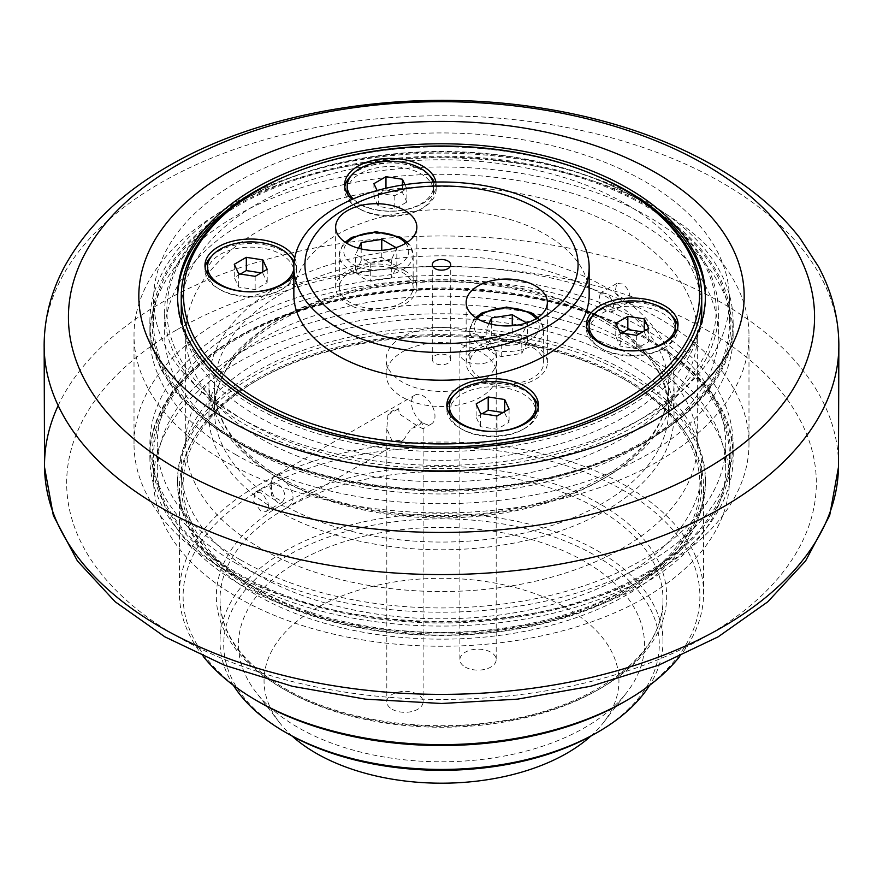 <?xml version="1.0" encoding="UTF-8"?>
<svg xmlns="http://www.w3.org/2000/svg" width="883" height="883" viewBox="0 0 883 883"><rect width="100%" height="100%" fill="white"/><g stroke="black" fill="none" stroke-linecap="round" stroke-linejoin="round"><path stroke-width="0.66" stroke-dasharray="4.42 3.31" d="M235.297 440.529A291.611 168.366 0 0 0 553.1 477.03A291.611 168.366 0 0 0 733.111 321.478A291.611 168.366 0 0 0 553.1 165.938A291.611 168.366 0 0 0 235.297 202.428A291.611 168.366 0 0 0 149.889 321.478A291.611 168.366 0 0 0 235.297 440.529M237.902 440.827A287.924 166.236 180 0 1 153.576 323.288A287.924 166.236 180 0 1 331.313 169.713A287.924 166.236 180 0 1 645.098 205.75A287.924 166.236 180 0 1 729.424 323.288A287.924 166.236 180 0 1 551.687 476.864A287.924 166.236 180 0 1 237.902 440.827M645.098 181.633A287.924 166.236 180 0 1 729.424 299.171A287.924 166.236 180 0 1 551.687 452.758A287.924 166.236 180 0 1 237.902 416.721A287.924 166.236 180 0 1 153.576 299.171A287.924 166.236 180 0 1 331.313 145.596A287.924 166.236 180 0 1 645.098 181.633M705.418 297.67A263.929 152.384 180 0 1 705.429 299.171A263.929 152.384 180 0 1 542.504 439.955A263.929 152.384 180 0 1 254.878 406.92A263.929 152.384 180 0 1 177.571 299.171A263.929 152.384 180 0 1 177.582 297.67M287.792 175.309A263.929 152.384 180 0 1 595.208 175.309M647.703 576.765A291.611 168.366 0 0 0 733.111 457.714A291.611 168.366 0 0 0 441.5 289.348A291.611 168.366 0 0 0 149.889 457.714A291.611 168.366 0 0 0 235.297 576.765A291.611 168.366 0 0 0 647.703 576.765M237.902 573.442A287.924 166.236 0 0 0 551.687 609.48A287.924 166.236 0 0 0 729.424 455.904A287.924 166.236 0 0 0 645.098 338.366A287.924 166.236 0 0 0 331.313 302.328A287.924 166.236 0 0 0 153.576 455.904A287.924 166.236 0 0 0 237.902 573.442M645.098 362.471A287.924 166.236 0 0 0 331.313 326.434A287.924 166.236 0 0 0 153.576 480.01A287.924 166.236 0 0 0 237.902 597.559A287.924 166.236 0 0 0 551.687 633.597A287.924 166.236 0 0 0 729.424 480.01A287.924 166.236 0 0 0 645.098 362.471M254.878 587.758A263.929 152.384 0 0 0 542.504 620.793A263.929 152.384 0 0 0 705.429 480.01A263.929 152.384 0 0 0 628.122 372.262A263.929 152.384 0 0 0 340.496 339.238A263.929 152.384 0 0 0 177.571 480.01A263.929 152.384 0 0 0 254.878 587.758M628.122 375.286A263.929 152.384 0 0 0 340.496 342.251A263.929 152.384 0 0 0 177.571 483.034A263.929 152.384 0 0 0 254.878 590.782A263.929 152.384 0 0 0 542.504 623.806A263.929 152.384 0 0 0 705.429 483.034A263.929 152.384 0 0 0 628.122 375.286M235.297 562.901A291.611 168.366 0 0 0 553.1 599.391A291.611 168.366 0 0 0 733.111 443.851A291.611 168.366 0 0 0 647.703 324.801A291.611 168.366 0 0 0 329.9 288.299A291.611 168.366 0 0 0 149.889 443.851A291.611 168.366 0 0 0 235.297 562.901M235.297 454.392A291.611 168.366 0 0 0 553.1 490.893A291.611 168.366 0 0 0 733.111 335.341A291.611 168.366 0 0 0 647.703 216.291A291.611 168.366 0 0 0 329.9 179.801A291.611 168.366 0 0 0 149.889 335.341A291.611 168.366 0 0 0 235.297 454.392M658.928 209.812A307.483 177.527 0 0 0 323.829 171.335A307.483 177.527 0 0 0 134.017 335.341A307.483 177.527 0 0 0 224.072 460.871A307.483 177.527 0 0 0 559.171 499.359A307.483 177.527 0 0 0 748.983 335.341A307.483 177.527 0 0 0 658.928 209.812M224.072 569.38A307.483 177.527 0 0 0 559.171 607.857A307.483 177.527 0 0 0 748.983 443.851A307.483 177.527 0 0 0 658.928 318.321A307.483 177.527 0 0 0 323.829 279.834A307.483 177.527 0 0 0 134.017 443.851A307.483 177.527 0 0 0 224.072 569.38M396.037 247.615L396.831 248.068L391.312 259.955L370.728 263.145L355.661 254.436L358.542 248.244M402.35 272.35A36.909 21.313 180 0 1 413.156 287.428A36.909 21.313 180 0 1 390.374 307.107A36.909 21.313 180 0 1 350.143 302.494A36.909 21.313 180 0 1 339.337 287.428A36.909 21.313 180 0 1 362.118 267.737A36.909 21.313 180 0 1 402.35 272.35M391.312 259.955L391.312 278.035L396.831 266.158L381.765 257.45L361.18 260.64L355.661 272.527L355.661 254.436M361.18 260.64L361.18 248.907M381.765 257.45L381.765 250.364M396.831 266.158L396.831 248.068M355.661 272.527L363.2 278.222L370.728 281.224L370.728 263.145M370.728 281.224L391.312 278.035M590.782 736.135A177.45 102.45 0 0 0 603.486 722.57A177.45 102.45 0 0 0 542.129 596.367A177.45 102.45 0 0 0 316.026 608.299A177.45 102.45 0 0 0 279.514 722.57A177.45 102.45 0 0 0 292.218 736.135M465.209 667.062A18.146 10.475 0 0 0 484.988 669.325A18.146 10.475 0 0 0 496.191 659.645A18.146 10.475 0 0 0 490.882 652.239A18.146 10.475 0 0 0 471.092 649.965A18.146 10.475 0 0 0 459.888 659.645A18.146 10.475 0 0 0 465.209 667.062M392.118 709.248A18.146 10.475 0 0 0 411.908 711.521A18.146 10.475 0 0 0 423.112 701.842A18.146 10.475 0 0 0 417.791 694.435A18.146 10.475 0 0 0 398.012 692.162A18.146 10.475 0 0 0 386.809 701.842A18.146 10.475 0 0 0 392.118 709.248M297.946 561.698A203.024 117.218 0 0 0 256.169 692.427A203.024 117.218 0 0 0 585.054 727.46A203.024 117.218 0 0 0 626.831 692.427A203.024 117.218 0 0 0 556.632 548.034A203.024 117.218 0 0 0 297.946 561.698M421.964 422.184A18.146 10.475 180 0 1 411.301 428.354L421.964 422.184L423.045 428.774L417.791 426.191L401.059 415.098L399.171 412.902L398.619 408.708A18.146 10.475 180 0 0 387.946 414.867L398.619 408.708M286.445 482.615L289.492 486.699L292.196 492.482L293.156 498.155L292.196 502.857L289.492 505.882L286.445 506.732L280.75 505.308L275.684 500.518L269.79 486.732L272.88 477.107L275.684 476.401L280.75 478.189L286.445 482.615A227.019 131.07 0 0 0 531.875 507.118A227.019 131.07 0 0 0 668.519 386.886A227.019 131.07 0 0 0 441.5 255.816A227.019 131.07 0 0 0 214.481 386.886A227.019 131.07 0 0 0 275.684 476.401M203.256 656.4A262.085 151.313 180 0 1 179.415 593.343A262.085 151.313 180 0 1 256.18 486.345A262.085 151.313 180 0 1 541.798 453.542A262.085 151.313 180 0 1 703.585 593.343A262.085 151.313 180 0 1 679.744 656.4M624.215 701.842A258.388 149.183 0 0 0 624.215 490.871A258.388 149.183 0 0 0 258.785 490.871A258.388 149.183 0 0 0 258.785 701.842M595.506 733.486A217.792 125.739 0 0 0 595.495 555.661A217.792 125.739 0 0 0 287.505 555.672A217.792 125.739 0 0 0 287.494 733.486M233.388 685.307A221.478 127.869 180 0 1 220.022 641.566A221.478 127.869 180 0 1 284.889 551.147A221.478 127.869 180 0 1 526.257 523.431A221.478 127.869 180 0 1 662.978 641.566A221.478 127.869 180 0 1 649.612 685.307M256.18 380.86L256.18 380.86A262.085 151.313 0 0 0 179.415 487.846A262.085 151.313 0 0 0 341.202 627.647A262.085 151.313 0 0 0 626.82 594.844A262.085 151.313 0 0 0 703.585 487.846A262.085 151.313 0 0 0 626.82 380.86A262.085 151.313 0 0 0 256.18 380.86L258.785 379.348A258.388 149.183 180 0 1 624.215 379.348A258.388 149.183 180 0 1 624.215 590.33A258.388 149.183 180 0 1 258.785 590.33A258.388 149.183 180 0 1 258.785 379.348L256.18 380.86M387.946 414.867L386.809 428.652L392.118 441.014L403.476 440.076L411.301 428.354M277.063 477.306A232.549 134.26 0 0 0 530.495 506.401A232.549 134.26 0 0 0 674.049 382.361A232.549 134.26 0 0 0 605.937 287.428A232.549 134.26 0 0 0 277.063 287.428A232.549 134.26 0 0 0 208.951 382.361A232.549 134.26 0 0 0 277.063 477.306M605.937 320.573A232.549 134.26 0 0 0 277.063 320.573A232.549 134.26 0 0 0 208.951 415.518A232.549 134.26 0 0 0 277.063 510.451A232.549 134.26 0 0 0 530.495 539.557A232.549 134.26 0 0 0 674.049 415.518A232.549 134.26 0 0 0 605.937 320.573M423.233 423.056A16.611 9.592 -120 0 0 431.533 423.873A16.611 9.592 -120 0 0 434.083 410.562A16.611 9.592 -120 0 0 423.233 395.926A16.611 9.592 -120 0 0 414.922 395.098A16.611 9.592 -120 0 0 412.372 408.41A16.611 9.592 -120 0 0 423.233 423.056M490.882 346.015A18.146 10.475 180 0 1 496.191 353.432A18.146 10.475 180 0 1 491.323 360.573A18.146 10.475 180 0 1 471.39 363.178A18.146 10.475 180 0 1 459.888 353.432A18.146 10.475 180 0 1 465.661 345.761A18.146 10.475 180 0 1 490.882 346.015M465.661 345.761A55.375 31.965 0 0 0 386.125 374.524A55.375 31.965 0 0 0 441.5 406.489A55.375 31.965 0 0 0 496.875 374.524A55.375 31.965 0 0 0 491.323 360.573A55.375 31.965 0 0 0 480.65 351.92A55.375 31.965 0 0 0 465.661 345.761M260.617 438.575A255.805 147.693 0 0 0 539.392 470.584A255.805 147.693 0 0 0 697.305 334.138A255.805 147.693 0 0 0 622.383 229.701A255.805 147.693 0 0 0 343.608 197.693A255.805 147.693 0 0 0 185.695 334.138A255.805 147.693 0 0 0 260.617 438.575M622.383 283.962L616.764 283.454L615.01 292.372L622.383 302.041L627.835 302.637L630.043 297.615C629.634 291.832 627.085 287.273 622.383 283.962M622.383 339.414A255.805 147.693 0 0 0 343.608 307.394A255.805 147.693 0 0 0 185.695 443.851A255.805 147.693 0 0 0 260.617 548.277A255.805 147.693 0 0 0 539.392 580.297A255.805 147.693 0 0 0 697.305 443.851A255.805 147.693 0 0 0 622.383 339.414M260.617 510.904L253.531 501.069L255.165 492.228L260.617 492.824L263.642 495.231L267.99 502.493L268.62 506.29L267.99 509.414L266.236 511.412L260.617 510.904M240.518 559.888A284.227 164.095 0 0 0 550.275 595.451A284.227 164.095 0 0 0 725.727 443.851A284.227 164.095 0 0 0 642.482 327.814A284.227 164.095 0 0 0 332.725 292.24A284.227 164.095 0 0 0 157.273 443.851A284.227 164.095 0 0 0 240.518 559.888M642.482 352.527A284.227 164.095 0 0 0 332.725 316.953A284.227 164.095 0 0 0 157.273 468.564A284.227 164.095 0 0 0 240.518 584.601A284.227 164.095 0 0 0 550.275 620.175A284.227 164.095 0 0 0 725.727 468.564A284.227 164.095 0 0 0 642.482 352.527M257.483 574.8A260.242 150.242 0 0 0 541.091 607.372A260.242 150.242 0 0 0 701.742 468.564A260.242 150.242 0 0 0 625.517 362.317A260.242 150.242 0 0 0 341.909 329.756A260.242 150.242 0 0 0 181.258 468.564A260.242 150.242 0 0 0 257.483 574.8M625.517 378.597A260.242 150.242 0 0 0 341.909 346.026A260.242 150.242 0 0 0 181.258 484.833A260.242 150.242 0 0 0 257.483 591.08A260.242 150.242 0 0 0 541.091 623.652A260.242 150.242 0 0 0 701.742 484.833A260.242 150.242 0 0 0 625.517 378.597M277.063 483.332L271.611 482.725L271.611 495.518L282.692 501.908L285.077 496.787C284.547 491.058 281.876 486.577 277.063 483.332M605.937 311.533L598.542 301.865L600.308 292.957L605.937 293.454C610.628 296.765 613.177 301.324 613.586 307.118L611.389 312.141L605.937 311.533M677.857 326.732A45.773 26.424 180 0 1 678.034 328.984A45.773 26.424 180 0 1 664.623 347.67L662.791 348.73A43.19 24.934 180 0 1 601.72 348.73A43.19 24.934 180 0 1 589.281 333.564M589.071 331.103A43.19 24.934 180 0 1 601.72 313.465A43.19 24.934 180 0 1 648.784 308.057A43.19 24.934 180 0 1 675.44 331.103M675.23 333.564A43.19 24.934 180 0 1 662.791 348.73L664.623 347.67A45.773 26.424 180 0 1 599.888 347.67A45.773 26.424 180 0 1 586.489 328.984A45.773 26.424 180 0 1 586.654 326.732M593.21 315.198A45.773 26.424 180 0 1 599.888 310.297A45.773 26.424 180 0 1 671.301 315.198M538.222 407.35A45.773 26.424 180 0 1 538.387 409.613A45.773 26.424 180 0 1 524.977 428.299L523.155 429.348A43.19 24.934 180 0 1 462.074 429.348A43.19 24.934 180 0 1 449.635 414.182M449.425 411.721A43.19 24.934 180 0 1 462.074 394.094A43.19 24.934 180 0 1 509.138 388.686A43.19 24.934 180 0 1 535.804 411.721M535.595 414.182A43.19 24.934 180 0 1 523.155 429.348L524.977 428.299A45.773 26.424 180 0 1 460.242 428.299A45.773 26.424 180 0 1 446.842 409.613A45.773 26.424 180 0 1 447.008 407.35M453.564 395.816A45.773 26.424 180 0 1 460.242 390.926A45.773 26.424 180 0 1 531.665 395.816M434.403 182.097A45.773 26.424 180 0 1 436.158 189.348A45.773 26.424 180 0 1 422.758 208.035L420.926 209.083A43.19 24.934 180 0 1 359.845 209.083A43.19 24.934 180 0 1 347.405 193.918M347.196 191.456A43.19 24.934 180 0 1 359.845 173.83A43.19 24.934 180 0 1 406.92 168.421A43.19 24.934 180 0 1 433.575 191.456A43.19 24.934 180 0 1 420.926 209.083L422.758 208.035A45.773 26.424 180 0 1 358.023 208.035A45.773 26.424 180 0 1 344.613 189.348A45.773 26.424 180 0 1 344.778 187.086M351.335 175.551A45.773 26.424 180 0 1 358.023 170.662A45.773 26.424 180 0 1 429.436 175.551M294.171 261.611A45.773 26.424 180 0 1 296.511 269.966A45.773 26.424 180 0 1 283.112 288.653L281.28 289.712A43.19 24.934 180 0 1 220.209 289.712A43.19 24.934 180 0 1 207.77 274.536M207.56 272.074A43.19 24.934 180 0 1 220.209 254.447A43.19 24.934 180 0 1 267.273 249.039A43.19 24.934 180 0 1 293.929 272.074A43.19 24.934 180 0 1 293.851 273.642M293.719 274.536A43.19 24.934 180 0 1 281.28 289.712L283.112 288.653A45.773 26.424 180 0 1 218.377 288.653A45.773 26.424 180 0 1 204.966 269.966A45.773 26.424 180 0 1 205.143 267.704M211.699 256.18A45.773 26.424 180 0 1 218.377 251.28A45.773 26.424 180 0 1 289.79 256.18M293.851 294.955A147.649 85.243 180 0 1 337.096 234.679A147.649 85.243 180 0 1 498.001 216.203A147.649 85.243 180 0 1 589.149 294.955M435.904 182.053A45.773 26.424 180 0 1 436.158 184.823A45.773 26.424 180 0 1 403.531 210.143A45.773 26.424 180 0 1 352.162 199.37M294.701 258.079A45.773 26.424 180 0 1 296.511 265.452A45.773 26.424 180 0 1 293.851 274.337M625.517 190.529A260.242 150.242 0 0 0 257.483 190.529M701.742 310.032A260.242 150.242 0 0 0 625.517 203.785A260.242 150.242 0 0 0 341.909 171.214A260.242 150.242 0 0 0 181.258 310.032M182.803 326.357A260.242 150.242 0 0 0 257.483 416.268A260.242 150.242 0 0 0 527.857 451.765A260.242 150.242 0 0 0 700.197 326.357M662.692 216.048A274.635 158.554 180 0 1 620.495 430.286A274.635 158.554 180 0 1 247.306 422.14A274.635 158.554 180 0 1 220.309 216.048M233.3 206.622A274.635 158.554 180 0 1 247.306 197.913A274.635 158.554 180 0 1 635.694 197.913A274.635 158.554 180 0 1 649.7 206.622M223.222 213.52A276.854 159.834 0 0 0 164.646 311.831A276.854 159.834 0 0 0 245.739 424.855A276.854 159.834 0 0 0 547.449 459.502A276.854 159.834 0 0 0 718.354 311.831A276.854 159.834 0 0 0 659.778 213.52M648.398 205.629A276.854 159.834 0 0 0 637.261 198.818L637.261 198.818A276.854 159.834 0 0 0 245.739 198.818A276.854 159.834 0 0 0 234.602 205.629M637.261 221.114A276.854 159.834 0 0 0 335.551 186.468A276.854 159.834 0 0 0 164.646 334.138A276.854 159.834 0 0 0 245.739 447.162A276.854 159.834 0 0 0 547.449 481.809A276.854 159.834 0 0 0 718.354 334.138A276.854 159.834 0 0 0 637.261 221.114M434.977 355.683A9.227 5.331 180 0 1 445.032 354.536A9.227 5.331 180 0 1 450.727 359.458A9.227 5.331 180 0 1 441.5 364.789A9.227 5.331 180 0 1 432.273 359.458A9.227 5.331 180 0 1 434.977 355.683M480.65 336.853A55.375 31.965 180 0 1 496.875 359.458A55.375 31.965 180 0 1 441.5 391.423A55.375 31.965 180 0 1 386.125 359.458A55.375 31.965 180 0 1 420.308 329.922A55.375 31.965 180 0 1 480.65 336.853M535.462 346.191A40.607 23.444 0 0 0 491.213 341.114A40.607 23.444 0 0 0 466.147 362.77A40.607 23.444 0 0 0 478.045 379.348A40.607 23.444 0 0 0 522.294 384.425A40.607 23.444 0 0 0 547.361 362.77A40.607 23.444 0 0 0 535.462 346.191M532.857 347.703A36.909 21.313 180 0 1 543.663 362.77A36.909 21.313 180 0 1 520.882 382.46A36.909 21.313 180 0 1 480.65 377.836A36.909 21.313 180 0 1 469.844 362.77A36.909 21.313 180 0 1 492.626 343.079A36.909 21.313 180 0 1 532.857 347.703M404.955 270.849A40.607 23.444 0 0 0 360.706 265.761A40.607 23.444 0 0 0 335.639 287.428A40.607 23.444 0 0 0 347.538 303.995A40.607 23.444 0 0 0 391.787 309.083A40.607 23.444 0 0 0 416.853 287.428A40.607 23.444 0 0 0 404.955 270.849M432.99 182.13A43.19 24.934 180 0 1 433.575 186.214A43.19 24.934 180 0 1 420.926 203.841A43.19 24.934 180 0 1 353.222 198.907M404.944 184.646L406.853 188.763L394.8 195.717L378.332 193.167L377.107 190.529M406.853 202.019L402.438 192.516L385.97 189.966L373.917 196.92L378.332 206.434L394.8 208.984L406.853 202.019L406.853 188.763M394.8 195.717L394.8 208.984M378.332 193.167L378.332 206.434M373.917 183.664L373.917 196.92M385.97 188.256L385.97 189.966M402.438 185.033L402.438 192.516M293.873 265.562A43.19 24.934 180 0 1 293.929 266.832A43.19 24.934 180 0 1 293.851 268.399M240.331 274.05L234.271 277.549L238.686 287.052L255.154 289.602L267.207 282.648L262.803 273.134L261.147 272.88M255.154 276.346L255.154 289.602M267.207 269.381L267.207 282.648M238.686 273.796L238.686 287.052M234.271 264.282L234.271 277.549M262.803 271.931L262.803 273.134M621.853 333.068L615.793 336.566L620.197 346.081L636.665 348.619L648.729 341.666L644.314 332.151L642.669 331.898M636.665 335.363L636.665 348.619M648.729 328.399L648.729 341.666M620.197 332.814L620.197 346.081M615.793 323.31L615.793 336.566M644.314 330.948L644.314 332.151M482.206 413.697L476.147 417.195L480.562 426.699L497.03 429.248L509.083 422.284L504.668 412.78L503.023 412.527M497.03 415.981L497.03 429.248M509.083 409.028L509.083 422.284M480.562 413.432L480.562 426.699M476.147 403.928L476.147 417.195M504.668 411.566L504.668 412.78M486.169 347.869L493.707 353.564L501.235 356.577L521.82 353.388L527.339 341.5L512.272 332.803L491.688 335.981L486.169 347.869L486.169 329.789L489.05 323.586M501.235 356.577L501.235 338.487L486.169 329.789M527.339 341.5L527.339 323.421L521.82 335.308L501.235 338.487M521.82 335.308L521.82 353.388M526.544 322.957L527.339 323.421M512.272 332.803L512.272 325.717M491.688 335.981L491.688 324.26M236.865 441.434A289.403 167.086 0 0 0 646.135 441.434A289.403 167.086 0 0 0 646.135 205.143A289.403 167.086 0 0 0 236.865 205.143A289.403 167.086 0 0 0 236.865 441.434M236.865 574.049A289.403 167.086 180 0 1 236.865 337.759A289.403 167.086 180 0 1 646.135 337.759A289.403 167.086 180 0 1 646.135 574.049A289.403 167.086 180 0 1 236.865 574.049M838.85 343.984A397.35 229.414 0 0 0 722.471 182.958A397.35 229.414 0 0 0 160.529 182.958A397.35 229.414 0 0 0 44.15 343.984M58.168 405.595A396.975 229.194 180 0 1 160.794 303.112A396.975 229.194 180 0 1 722.206 303.112A396.975 229.194 180 0 1 838.464 467.206M176.457 330.01A374.834 216.401 0 0 0 176.457 636.047A374.834 216.401 0 0 0 706.543 636.047A374.834 216.401 0 0 0 706.543 330.01A374.834 216.401 0 0 0 176.457 330.01M402.35 239.801A36.909 21.313 0 0 0 362.118 235.187A36.909 21.313 0 0 0 339.337 254.867A36.909 21.313 0 0 0 350.143 269.944A36.909 21.313 0 0 0 402.35 269.944A36.909 21.313 0 0 0 413.156 254.867A36.909 21.313 0 0 0 402.35 239.801M405.661 243.3A32.483 18.753 180 0 1 399.215 264.514A32.483 18.753 180 0 1 357.593 266.611A32.483 18.753 180 0 1 346.831 243.3M275.684 500.518A227.019 131.07 180 0 1 214.481 410.992A227.019 131.07 180 0 1 441.5 279.933A227.019 131.07 180 0 1 668.519 410.992A227.019 131.07 180 0 1 531.875 531.224A227.019 131.07 180 0 1 286.445 506.732M282.284 504.425A225.176 130 180 0 1 600.716 504.425A225.176 130 180 0 1 600.716 688.276A225.176 130 180 0 1 282.284 688.276A225.176 130 180 0 1 282.284 504.425M284.889 508.95A221.478 127.869 0 0 0 220.022 599.369A221.478 127.869 0 0 0 284.889 689.789A221.478 127.869 0 0 0 598.111 689.789A221.478 127.869 0 0 0 662.978 599.369A221.478 127.869 0 0 0 526.257 481.235A221.478 127.869 0 0 0 284.889 508.95M532.857 315.154A36.909 21.313 0 0 0 492.626 310.529A36.909 21.313 0 0 0 469.844 330.22A36.909 21.313 0 0 0 480.65 345.286A36.909 21.313 0 0 0 532.857 345.286A36.909 21.313 0 0 0 543.663 330.22A36.909 21.313 0 0 0 532.857 315.154M536.169 318.653A32.483 18.753 180 0 1 529.723 339.867A32.483 18.753 180 0 1 488.1 341.953A32.483 18.753 180 0 1 477.339 318.653M733.111 335.341L733.111 321.478C737.978 420.584 572.261 504.491 405.275 489.469C263.664 480.893 147.086 405.021 149.889 321.478L149.889 335.341M153.576 299.171L153.576 323.288M729.424 299.171L729.424 323.288M177.571 296.158L177.571 299.171M705.429 296.158L705.429 299.171M733.111 443.851L733.111 457.714C737.978 358.608 572.261 274.701 405.275 289.723C263.664 298.299 147.086 374.171 149.889 457.714L149.889 443.851M729.424 480.01L729.424 455.904M153.576 480.01L153.576 455.904M705.429 483.034L705.429 480.01M177.571 483.034L177.571 480.01M748.983 443.851L748.983 335.341M134.017 443.851L134.017 335.341M339.337 287.428L339.337 254.867L342.251 245.662L345.132 242.207M407.35 242.207L410.22 245.64L413.156 254.867L413.156 287.428M603.486 722.57L626.831 692.427M279.514 722.57L256.169 692.427M668.519 410.992L668.519 386.886C668.188 417.527 650.307 445.142 614.91 469.712C582.283 491.345 541.577 505.529 492.791 512.261C417.416 522.648 333.73 508.707 279.834 477.03C236.832 451.191 215.044 421.147 214.481 386.886L214.481 410.992C212.141 354.591 288.575 297.891 390.209 285.617C527.394 264.205 674.513 333.608 668.519 410.992M703.585 593.343L703.585 487.846M179.415 593.343L179.415 487.846M624.215 379.348L626.82 380.86M386.809 428.652L386.809 701.842M423.112 428.652L423.112 701.842M414.922 395.098L272.88 477.107M431.533 423.873L423.045 428.774M403.476 440.076L289.492 505.882M662.978 641.566L662.978 599.369C665.109 655.329 590.274 710.451 491.378 722.415C418.056 732.526 336.677 718.972 284.127 688.1C242.041 662.901 220.673 633.321 220.022 599.369L220.022 641.566M459.888 353.432L459.888 659.645M496.191 353.432L496.191 659.645M697.305 443.851L697.305 334.138M185.695 443.851L185.695 334.138M725.727 468.564L725.727 443.851M157.273 468.564L157.273 443.851M701.742 484.833L701.742 468.564M181.258 484.833L181.258 468.564M271.611 482.725L255.165 492.228M282.692 501.908L266.236 511.412M616.764 283.454L600.308 292.957M627.835 302.637L611.389 312.141M674.049 415.518L674.049 382.361M208.951 415.518L208.951 382.361M601.72 348.73L599.888 347.67M462.074 429.348L460.242 428.299M359.845 209.083L358.023 208.035M220.209 289.712L218.377 288.653M718.354 334.138L718.354 311.831M164.646 334.138L164.646 311.831M247.306 197.913L245.739 198.818M635.694 197.913L637.261 198.818M538.387 409.613L538.387 405.087M446.842 409.613L446.842 405.087M296.511 269.966L296.511 265.452M204.966 269.966L204.966 265.452M678.034 328.984L678.034 324.469M586.489 328.984L586.489 324.469M436.158 189.348L436.158 184.823M344.613 189.348L344.613 184.823M450.727 359.458L450.727 264.823M432.273 359.458L432.273 264.823M496.875 374.524L496.875 359.458M386.125 374.524L386.125 359.458M547.361 362.77L547.361 302.494M466.147 362.77L466.147 302.494M416.853 287.428L416.853 227.141M335.639 287.428L335.639 227.141M433.575 186.214L433.575 191.456M293.929 266.832L293.929 272.074M475.65 317.56L472.758 321.015L469.844 330.22L469.844 362.77M537.868 317.56L540.727 320.993L543.663 330.22L543.663 362.77"/><path stroke-width="1.32" d="M177.582 297.67A263.929 152.384 180 0 1 287.792 175.309M595.208 175.309A263.929 152.384 180 0 1 628.122 191.434A263.929 152.384 180 0 1 705.418 297.67M628.122 188.41A263.929 152.384 180 0 1 705.429 296.158A263.929 152.384 180 0 1 542.504 436.942A263.929 152.384 180 0 1 254.878 403.906A263.929 152.384 180 0 1 177.571 296.158A263.929 152.384 180 0 1 340.496 155.386A263.929 152.384 180 0 1 628.122 188.41M655.528 172.593A302.692 174.757 0 0 0 227.472 172.593A302.692 174.757 0 0 0 227.472 419.734A302.692 174.757 0 0 0 655.528 419.734A302.692 174.757 0 0 0 655.528 172.593M358.542 248.244L361.18 242.56L381.765 239.37L396.037 247.615M361.18 248.907L361.18 242.56M381.765 250.364L381.765 239.37M292.218 736.135A177.45 102.45 0 0 0 566.974 753.188A177.45 102.45 0 0 0 590.782 736.135M679.744 656.4A262.085 151.313 180 0 1 626.82 700.329L626.82 700.329A262.085 151.313 180 0 1 256.18 700.329A262.085 151.313 180 0 1 203.256 656.4M256.18 700.329L258.785 701.842A258.388 149.183 0 0 0 624.215 701.842L626.82 700.329M284.889 731.985L287.494 733.486A217.792 125.739 0 0 0 595.506 733.486L598.111 731.985A221.478 127.869 180 0 1 284.889 731.985A221.478 127.869 180 0 1 233.388 685.307M649.612 685.307A221.478 127.869 180 0 1 598.111 731.985M675.44 325.849A43.19 24.934 180 0 1 662.791 343.487A43.19 24.934 180 0 1 615.727 348.895A43.19 24.934 180 0 1 589.071 325.849A43.19 24.934 180 0 1 601.72 308.222A43.19 24.934 180 0 1 648.784 302.814A43.19 24.934 180 0 1 675.44 325.849L675.44 331.103A43.19 24.934 180 0 1 675.23 333.564M589.281 333.564A43.19 24.934 180 0 1 589.071 331.103L589.071 325.849M586.654 326.732A45.773 26.424 180 0 1 593.21 315.198M671.301 315.198A45.773 26.424 180 0 1 677.857 326.732M535.804 406.478A43.19 24.934 180 0 1 523.155 424.105A43.19 24.934 180 0 1 476.08 429.513A43.19 24.934 180 0 1 449.425 406.478A43.19 24.934 180 0 1 462.074 388.84A43.19 24.934 180 0 1 509.138 383.443A43.19 24.934 180 0 1 535.804 406.478L535.804 411.721A43.19 24.934 180 0 1 535.595 414.182M449.635 414.182A43.19 24.934 180 0 1 449.425 411.721L449.425 406.478M447.008 407.35A45.773 26.424 180 0 1 453.564 395.816M531.665 395.816A45.773 26.424 180 0 1 538.222 407.35M347.405 193.918A43.19 24.934 180 0 1 347.196 191.456L347.196 186.214A43.19 24.934 180 0 1 359.845 168.576A43.19 24.934 180 0 1 403.586 162.472A43.19 24.934 180 0 1 432.99 182.13M344.778 187.086A45.773 26.424 180 0 1 351.335 175.551M429.436 175.551A45.773 26.424 180 0 1 434.403 182.097M293.851 273.642A43.19 24.934 180 0 1 293.719 274.536M207.77 274.536A43.19 24.934 180 0 1 207.56 272.074L207.56 266.832A43.19 24.934 180 0 1 220.209 249.205A43.19 24.934 180 0 1 266.247 243.565A43.19 24.934 180 0 1 293.873 265.562M205.143 267.704A45.773 26.424 180 0 1 211.699 256.18M289.79 256.18A45.773 26.424 180 0 1 294.171 261.611M259.05 400.297A258.024 148.973 180 0 1 259.05 189.624A258.024 148.973 180 0 1 623.95 189.624A258.024 148.973 180 0 1 623.95 400.297A258.024 148.973 180 0 1 259.05 400.297M589.149 267.24L589.149 294.955A147.649 85.243 180 0 1 441.5 380.209A147.649 85.243 180 0 1 293.851 294.955L293.851 267.24A147.649 85.243 0 0 0 384.999 346.004A147.649 85.243 0 0 0 545.904 327.516A147.649 85.243 0 0 0 589.149 267.24A147.649 85.243 0 0 0 498.001 188.487A147.649 85.243 0 0 0 337.096 206.964A147.649 85.243 0 0 0 293.851 267.24M352.162 199.37A45.773 26.424 180 0 1 344.613 184.823A45.773 26.424 180 0 1 358.023 166.136A45.773 26.424 180 0 1 405.661 159.911A45.773 26.424 180 0 1 435.904 182.053M599.888 305.783A45.773 26.424 180 0 1 649.778 300.054A45.773 26.424 180 0 1 678.034 324.469A45.773 26.424 180 0 1 632.261 350.893A45.773 26.424 180 0 1 586.489 324.469A45.773 26.424 180 0 1 599.888 305.783M293.851 274.337A45.773 26.424 180 0 1 242.924 291.489A45.773 26.424 180 0 1 204.966 265.452A45.773 26.424 180 0 1 218.377 246.765A45.773 26.424 180 0 1 294.701 258.079M460.242 386.401A45.773 26.424 180 0 1 510.131 380.672A45.773 26.424 180 0 1 538.387 405.087A45.773 26.424 180 0 1 492.615 431.511A45.773 26.424 180 0 1 446.842 405.087A45.773 26.424 180 0 1 460.242 386.401M259.05 189.624L257.483 190.529A260.242 150.242 0 0 0 181.258 296.765A260.242 150.242 0 0 0 257.483 403.001A260.242 150.242 0 0 0 541.091 435.573A260.242 150.242 0 0 0 701.742 296.765A260.242 150.242 0 0 0 625.517 190.529L623.95 189.624M181.258 296.765L181.258 310.032A260.242 150.242 0 0 0 182.803 326.357M700.197 326.357A260.242 150.242 0 0 0 701.742 310.032L701.742 296.765M220.309 216.048A274.635 158.554 180 0 1 233.3 206.622M649.7 206.622A274.635 158.554 180 0 1 662.692 216.048M659.778 213.52A276.854 159.834 0 0 0 648.398 205.629M234.602 205.629A276.854 159.834 0 0 0 223.222 213.52M434.977 261.048A9.227 5.331 0 0 0 432.273 264.823A9.227 5.331 0 0 0 437.968 269.745A9.227 5.331 0 0 0 448.023 268.587A9.227 5.331 0 0 0 450.727 264.823A9.227 5.331 0 0 0 445.032 259.9A9.227 5.331 0 0 0 434.977 261.048M538.078 320.573A136.578 78.852 180 0 1 309.58 285.231A136.578 78.852 180 0 1 476.853 188.653A136.578 78.852 180 0 1 538.078 320.573M347.538 243.719A40.607 23.444 180 0 1 335.639 227.141A40.607 23.444 180 0 1 360.706 205.485A40.607 23.444 180 0 1 404.955 210.562A40.607 23.444 180 0 1 416.853 227.141A40.607 23.444 180 0 1 391.787 248.807A40.607 23.444 180 0 1 347.538 243.719M478.045 319.072A40.607 23.444 180 0 1 466.147 302.494A40.607 23.444 180 0 1 491.213 280.838A40.607 23.444 180 0 1 535.462 285.915A40.607 23.444 180 0 1 547.361 302.494A40.607 23.444 180 0 1 522.294 324.149A40.607 23.444 180 0 1 478.045 319.072M353.222 198.907A43.19 24.934 180 0 1 347.196 186.214M377.107 190.529L373.917 183.664L385.97 176.699L402.438 179.249L404.944 184.646M385.97 176.699L385.97 188.256M402.438 179.249L402.438 185.033M293.851 268.399A43.19 24.934 180 0 1 281.28 284.469A43.19 24.934 180 0 1 234.216 289.867A43.19 24.934 180 0 1 207.56 266.832M262.803 259.878L267.207 269.381L255.154 276.346L238.686 273.796L234.271 264.282L246.335 257.328L262.803 259.878L262.803 271.931M261.147 272.88L246.335 270.584L240.331 274.05M246.335 257.328L246.335 270.584M644.314 318.895L648.729 328.399L636.665 335.363L620.197 332.814L615.793 323.31L627.846 316.346L644.314 318.895L644.314 330.948M642.669 331.898L627.846 329.602L621.853 333.068M627.846 316.346L627.846 329.602M504.668 399.513L509.083 409.028L497.03 415.981L480.562 413.432L476.147 403.928L488.2 396.964L504.668 399.513L504.668 411.566M503.023 412.527L488.2 410.231L482.206 413.697M488.2 396.964L488.2 410.231M512.272 325.717L512.272 314.723L526.544 322.957M491.688 324.26L491.688 317.902L512.272 314.723M489.05 323.586L491.688 317.902M705.296 164.779A373.067 215.386 180 0 1 705.296 469.381A373.067 215.386 180 0 1 177.704 469.381A373.067 215.386 180 0 1 177.704 164.779A373.067 215.386 180 0 1 705.296 164.779M44.15 343.984A397.35 229.414 0 0 0 441.5 574.59A397.35 229.414 0 0 0 838.85 343.984C838.475 317.019 831.654 291.191 818.398 266.5L799.832 237.98C779.943 212.505 754.259 190.176 722.791 171.015C670.506 139.503 608.906 118.344 537.99 107.538C408.818 87.572 264.679 109.834 168.167 166.28C121.037 193.333 86.501 226.776 64.547 266.611C51.324 291.269 44.525 317.052 44.15 343.984L44.536 467.206A396.975 229.194 180 0 1 58.168 405.595M838.464 467.206A396.975 229.194 180 0 1 441.5 694.369A396.975 229.194 180 0 1 44.536 467.206L53.333 515.529L77.428 560.981L115.187 601.787L164.867 636.853L224.624 665.285L292.306 686.279L365.507 699.159L441.511 703.497L517.526 699.148L590.716 686.268L658.398 665.274L718.144 636.842L767.824 601.776L805.572 560.97L829.667 515.529L838.464 467.206L838.85 343.984M346.831 243.3A32.483 18.753 180 0 1 399.215 237.991A32.483 18.753 180 0 1 405.661 243.3M477.339 318.653A32.483 18.753 180 0 1 529.723 313.344A32.483 18.753 180 0 1 536.169 318.653M345.132 242.207L351.776 237.372L376.048 231.688L400.407 237.207L407.35 242.207M475.65 317.56L482.295 312.714L506.555 307.041L530.915 312.549L537.868 317.56"/></g></svg>
